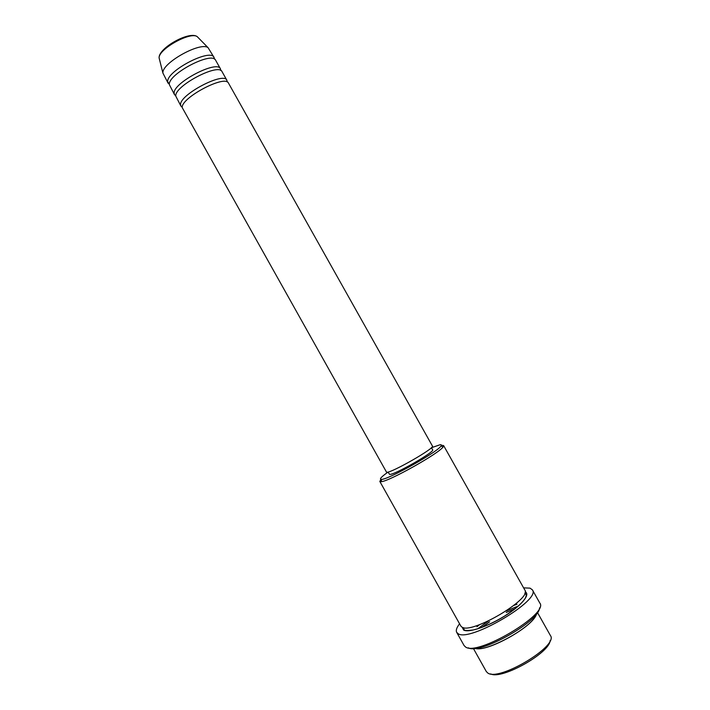 <?xml version="1.0" encoding="UTF-8"?>
<svg xmlns="http://www.w3.org/2000/svg" width="710" height="710" viewBox="0 0 710 710"><rect width="100%" height="100%" fill="white"/><g stroke="black" fill="none" stroke-linecap="round" stroke-linejoin="round"><path stroke-width="1.06" d="M182.195 107.565L386.613 472.31C391.405 473.064 435.399 447.877 432.443 446.084L228.487 83.123C225.469 74.328 181.023 97.749 182.195 107.565M227.182 81.987L226.88 80.265C223.819 71.39 179.364 94.794 180.588 104.698L180.908 106.065L182.221 107.219M226.88 80.265L222.07 71.71C218.875 62.586 174.403 85.945 175.76 96.09L180.908 106.065M220.81 70.547L220.464 68.852C217.224 59.649 172.752 82.99 174.154 93.223L174.509 94.643L175.778 95.814M220.464 68.852L215.662 60.297C212.272 50.845 167.791 74.151 169.335 84.623L174.509 94.643M214.429 59.116L214.056 57.448C210.621 47.907 166.14 71.204 167.729 81.757L169.344 84.419M550.135 640.535C549.806 652.943 501.464 680.065 490.708 673.888M473.401 648.496L486.297 671.509L487.619 672.876C498.278 682.106 559.072 645.851 550.41 635.539L537.479 612.544M387.962 472.132C381.483 476.729 379.202 479.161 381.146 479.41L381.669 479.383C388.698 479.401 437.28 452.137 440.928 446.128C441.744 445.055 441.496 444.584 440.173 444.717L431.458 447.726M442.365 445.347L443.635 445.614L443.191 446.83C439.463 453.157 388.432 481.797 381.084 481.682L379.814 481.424L380.968 479.392M539.538 607.875C539.653 621.321 479.765 654.922 468.351 647.822M456.69 632.344L464.083 645.55L465.467 646.916C476.96 656.652 549.38 613.786 539.813 603.047L532.394 589.859C541.606 599.959 469.15 642.719 458.021 633.622L456.69 632.344C455.687 630.382 456.654 627.542 459.574 623.806M443.635 445.614L524.859 590.09C532.473 598.539 471.6 634.5 461.997 627.125L460.817 626.025L379.814 481.424M431.431 447.682L432.621 449.803C435.416 451.56 394.245 475.159 389.666 474.395L387.935 472.088M523.607 587.871L530.042 588.137L532.394 589.859M536.485 613.937C534.097 626.149 486.785 652.703 475.114 648.372M214.056 57.448L208.11 47.73C200.522 41.322 161.401 63.279 162.918 73.094L168.11 83.23M477.635 628.882L488.4 620.957M506.159 610.99L518.531 605.932M517.04 604.219L513.88 605.408M479.614 624.631L476.951 626.717M198.294 37.728L197.291 36.707C190.644 31.08 157.806 49.505 159.146 58.114L159.493 59.507M515.22 608.701L506.345 612.375M489.483 621.836L481.726 627.498M525.169 591.829C530.734 594.323 521.53 605.586 504.712 616.049C487.965 626.548 468.627 633.018 463.648 630.072L462.139 627.196M208.11 47.73L197.291 36.707C189.641 30.468 157.798 48.333 159.146 58.114L162.918 73.094M381.669 479.383L381.084 481.682M440.928 446.128L443.191 446.83M515.14 608.763L506.195 612.473M489.651 621.756L481.824 627.462M524.85 593.187L526.03 594.421C526.5 594.59 526.314 595.734 525.48 597.864C522.551 602.843 515.513 608.967 504.375 616.209C492.935 623.096 482.543 627.684 473.188 629.983C467.029 630.72 464.012 630.595 464.136 629.601L463.461 627.631M475.753 648.301C485.258 652.543 532.89 627.498 536.085 614.443"/></g></svg>

